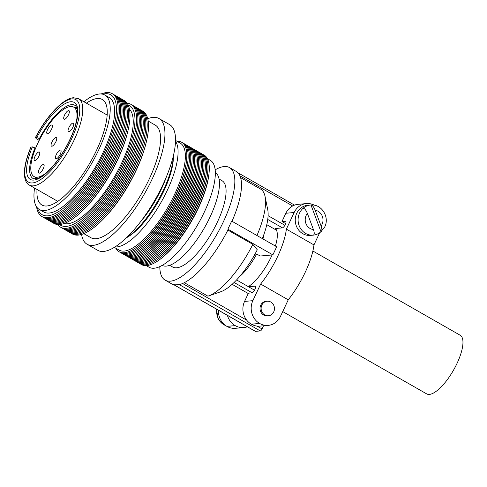 <?xml version="1.0" encoding="UTF-8"?>
<svg xmlns="http://www.w3.org/2000/svg" width="487" height="487" viewBox="0 0 487 487"><rect width="100%" height="100%" fill="white"/><g stroke="black" fill="none" stroke-linecap="round" stroke-linejoin="round"><path stroke-width="0.73" d="M39.258 173.165A4.925 1.686 -60.2 0 0 43.033 169.141A4.925 1.686 -60.2 0 0 43.739 164.533A4.925 1.686 -60.2 0 0 43.337 164.454A4.925 1.686 -60.2 0 0 39.557 168.478A4.925 1.686 -60.2 0 0 38.85 173.086A4.925 1.686 -60.2 0 0 39.258 173.165M56.23 158.738A4.925 1.686 -60.2 0 0 60.004 154.72A4.925 1.686 -60.2 0 0 60.711 150.112A4.925 1.686 -60.2 0 0 60.309 150.033A4.925 1.686 -60.2 0 0 56.529 154.056A4.925 1.686 -60.2 0 0 55.822 158.665A4.925 1.686 -60.2 0 0 56.23 158.738M68.85 131.8A4.925 1.686 -60.2 0 0 72.624 127.777A4.925 1.686 -60.2 0 0 73.336 123.168A4.925 1.686 -60.2 0 0 72.928 123.089A4.925 1.686 -60.2 0 0 69.148 127.113A4.925 1.686 -60.2 0 0 68.442 131.721A4.925 1.686 -60.2 0 0 68.85 131.8M64.497 119.278A4.925 1.686 -60.2 0 0 68.277 115.255A4.925 1.686 -60.2 0 0 68.984 110.652A4.925 1.686 -60.2 0 0 68.576 110.573A4.925 1.686 -60.2 0 0 64.801 114.597A4.925 1.686 -60.2 0 0 64.095 119.199A4.925 1.686 -60.2 0 0 64.497 119.278M47.525 133.7A4.925 1.686 -60.2 0 0 51.305 129.682A4.925 1.686 -60.2 0 0 52.012 125.074A4.925 1.686 -60.2 0 0 51.604 124.995A4.925 1.686 -60.2 0 0 47.829 129.018A4.925 1.686 -60.2 0 0 47.123 133.627A4.925 1.686 -60.2 0 0 47.525 133.7M51.872 146.228A4.931 1.686 -60.2 0 0 55.658 142.198A4.931 1.686 -60.2 0 0 56.364 137.584A4.931 1.686 -60.2 0 0 55.956 137.511A4.931 1.686 -60.2 0 0 52.176 141.534A4.931 1.686 -60.2 0 0 51.47 146.149A4.931 1.686 -60.2 0 0 51.872 146.228M34.906 160.643A4.925 1.686 -60.2 0 0 38.68 156.619A4.925 1.686 -60.2 0 0 39.392 152.017A4.925 1.686 -60.2 0 0 38.984 151.938A4.925 1.686 -60.2 0 0 35.21 155.956A4.925 1.686 -60.2 0 0 34.498 160.564A4.925 1.686 -60.2 0 0 34.906 160.643M46.228 172.915A39.983 13.679 119.8 0 1 37.365 177.207A39.983 13.679 119.8 0 1 34.072 176.58A39.983 13.679 119.8 0 1 39.812 139.179A39.983 13.679 119.8 0 1 70.469 106.525A39.983 13.679 119.8 0 1 73.762 107.158A39.983 13.679 119.8 0 1 76.769 119.492M74.773 107.737A42.144 14.415 119.8 0 1 76.331 107.457A42.144 14.415 119.8 0 1 76.617 107.438M35.289 137.778C46.259 116.484 63.042 98.319 73.507 97.741L78.687 98.77A49.711 17.002 119.8 0 1 71.552 145.266A49.711 17.002 119.8 0 1 33.433 185.857A49.711 17.002 119.8 0 1 29.342 185.078C26.292 183.672 24.63 179.74 24.35 173.293C24.417 166.061 26.596 157.338 30.894 147.111L32.41 146.897L35.642 148.164M35.764 178.899A42.144 14.415 119.8 0 1 35.082 177.158M40.001 138.813L36.805 137.571L35.295 137.778M31.095 147.013A47.549 16.266 119.8 0 0 32.562 182.942A47.549 16.266 119.8 0 0 71.455 139.203A47.549 16.266 119.8 0 0 71.936 98.885A47.549 16.266 119.8 0 0 35.484 137.693L36.373 138.777L39.191 140.39M86.369 103.159A60.79 20.789 119.8 0 1 97.254 98.526A60.79 20.789 119.8 0 1 102.258 99.482A60.79 20.789 119.8 0 1 93.534 156.345A60.79 20.789 119.8 0 1 46.916 205.983A60.79 20.789 119.8 0 1 41.912 205.027A60.79 20.789 119.8 0 1 37.024 189.473M83.904 101.753A65.922 22.548 119.8 0 1 99.378 93.991A65.922 22.548 119.8 0 1 104.802 95.026A65.922 22.548 119.8 0 1 95.342 156.692A65.922 22.548 119.8 0 1 44.792 210.518A65.922 22.548 119.8 0 1 39.368 209.483A65.922 22.548 119.8 0 1 34.559 188.061M104.802 95.026L109.216 97.546A65.922 22.548 119.8 0 1 99.75 159.212A65.922 22.548 119.8 0 1 49.199 213.038A65.922 22.548 119.8 0 1 43.775 212.003L39.368 209.483M102.599 94.174A69.057 23.619 119.8 0 1 105.082 93.741A69.057 23.619 119.8 0 1 104.382 152.285A69.057 23.619 119.8 0 1 47.903 215.814A69.057 23.619 119.8 0 1 37.511 208.016M101.107 93.961A70.785 24.21 119.8 0 1 106.458 92.591A70.785 24.21 119.8 0 1 115.644 125.646A70.785 24.21 119.8 0 1 71.248 203.292A70.785 24.21 119.8 0 1 47.848 217.713A70.785 24.21 119.8 0 1 36.574 206.835M112.929 94.113A70.785 24.21 119.8 0 1 116.965 126.401A70.785 24.21 119.8 0 1 72.575 204.047A70.785 24.21 119.8 0 1 49.169 218.474A70.785 24.21 119.8 0 1 42.698 216.952M114.256 94.868A70.785 24.21 119.8 0 1 118.286 127.156A70.785 24.21 119.8 0 1 73.896 204.802A70.785 24.21 119.8 0 1 50.496 219.229A70.785 24.21 119.8 0 1 44.025 217.707M115.577 95.622A70.785 24.21 119.8 0 1 119.607 127.917A70.785 24.21 119.8 0 1 75.217 205.557A70.785 24.21 119.8 0 1 51.817 219.984A70.785 24.21 119.8 0 1 45.346 218.462M116.898 96.377A70.785 24.21 119.8 0 1 120.934 128.671A70.785 24.21 119.8 0 1 76.538 206.318A70.785 24.21 119.8 0 1 53.138 220.739A70.785 24.21 119.8 0 1 46.667 219.217M118.219 97.138A70.785 24.21 119.8 0 1 122.255 129.426A70.785 24.21 119.8 0 1 77.865 207.072A70.785 24.21 119.8 0 1 54.459 221.494A70.785 24.21 119.8 0 1 47.988 219.978M119.546 97.893A70.785 24.21 119.8 0 1 123.576 130.181A70.785 24.21 119.8 0 1 79.186 207.827A70.785 24.21 119.8 0 1 55.786 222.255A70.785 24.21 119.8 0 1 49.315 220.733M120.867 98.648A70.785 24.21 119.8 0 1 124.897 130.936A70.785 24.21 119.8 0 1 80.507 208.582A70.785 24.21 119.8 0 1 57.107 223.009A70.785 24.21 119.8 0 1 50.636 221.488M122.188 99.403A70.785 24.21 119.8 0 1 126.224 131.697A70.785 24.21 119.8 0 1 81.828 209.337A70.785 24.21 119.8 0 1 58.428 223.764A70.785 24.21 119.8 0 1 51.957 222.242M123.509 100.158A70.785 24.21 119.8 0 1 127.545 132.452A70.785 24.21 119.8 0 1 83.149 210.098A70.785 24.21 119.8 0 1 59.749 224.519A70.785 24.21 119.8 0 1 53.278 222.997M129.463 109.252A66.086 22.603 119.8 0 1 116.91 172.465A66.086 22.603 119.8 0 1 67.644 223.77A66.086 22.603 119.8 0 1 64.132 223.515M128.038 104.833A69.057 23.619 119.8 0 1 120.277 168.24A69.057 23.619 119.8 0 1 66.415 226.394A69.057 23.619 119.8 0 1 59.603 224.531M127.058 103.165A70.785 24.21 119.8 0 1 134.156 136.232A70.785 24.21 119.8 0 1 89.766 213.878A70.785 24.21 119.8 0 1 66.36 228.3A70.785 24.21 119.8 0 1 57.667 224.531M131.447 104.699A70.785 24.21 119.8 0 1 135.477 136.987A70.785 24.21 119.8 0 1 91.087 214.633A70.785 24.21 119.8 0 1 67.687 229.054A70.785 24.21 119.8 0 1 61.216 227.539M132.768 105.454A70.785 24.21 119.8 0 1 136.798 137.742A70.785 24.21 119.8 0 1 92.408 215.388A70.785 24.21 119.8 0 1 69.008 229.815A70.785 24.21 119.8 0 1 62.537 228.293M134.089 106.209A70.785 24.21 119.8 0 1 138.125 138.497A70.785 24.21 119.8 0 1 93.729 216.143A70.785 24.21 119.8 0 1 70.329 230.57A70.785 24.21 119.8 0 1 63.858 229.048M135.41 106.963A70.785 24.21 119.8 0 1 139.446 139.258A70.785 24.21 119.8 0 1 95.056 216.898A70.785 24.21 119.8 0 1 71.65 231.325A70.785 24.21 119.8 0 1 65.179 229.803M136.737 107.718A70.785 24.21 119.8 0 1 140.767 140.013A70.785 24.21 119.8 0 1 96.377 217.659A70.785 24.21 119.8 0 1 72.971 232.08A70.785 24.21 119.8 0 1 66.506 230.558M138.058 108.479A70.785 24.21 119.8 0 1 142.088 140.767A70.785 24.21 119.8 0 1 97.698 218.413A70.785 24.21 119.8 0 1 74.298 232.835A70.785 24.21 119.8 0 1 67.827 231.319M139.379 109.234A70.785 24.21 119.8 0 1 143.415 141.522A70.785 24.21 119.8 0 1 99.019 219.168A70.785 24.21 119.8 0 1 75.619 233.596A70.785 24.21 119.8 0 1 69.148 232.074M140.7 109.989A70.785 24.21 119.8 0 1 144.736 142.277A70.785 24.21 119.8 0 1 100.34 219.923A70.785 24.21 119.8 0 1 76.94 234.35A70.785 24.21 119.8 0 1 70.469 232.829M142.027 110.744A70.785 24.21 119.8 0 1 146.057 143.038A70.785 24.21 119.8 0 1 101.667 220.678A70.785 24.21 119.8 0 1 78.261 235.105A70.785 24.21 119.8 0 1 71.79 233.583M148.182 121.074L155.225 125.098A64.844 22.177 119.8 0 1 145.917 185.754A64.844 22.177 119.8 0 1 96.195 238.697A64.844 22.177 119.8 0 1 90.856 237.68L83.819 233.65M147.725 118.725A72.405 24.764 119.8 0 1 153.021 117.391A72.405 24.764 119.8 0 1 158.981 118.53A72.405 24.764 119.8 0 1 148.584 186.265A72.405 24.764 119.8 0 1 93.066 245.381A72.405 24.764 119.8 0 1 87.106 244.249A72.405 24.764 119.8 0 1 81.56 234.454M158.981 118.53L169.561 124.581A72.405 24.764 119.8 0 1 159.164 192.31A72.405 24.764 119.8 0 1 103.646 251.432A72.405 24.764 119.8 0 1 97.68 250.294L87.106 244.249M175.472 141.267A61.599 21.069 119.8 0 1 161.909 200.833A61.599 21.069 119.8 0 1 116.935 246.921A61.599 21.069 119.8 0 1 115.066 246.927M175.497 140.42L180.281 143.16A61.599 21.069 119.8 0 1 171.442 200.784A61.599 21.069 119.8 0 1 124.209 251.079A61.599 21.069 119.8 0 1 119.138 250.111L114.348 247.372M176.921 141.236A63.06 21.568 119.8 0 1 186.393 161.763A63.06 21.568 119.8 0 1 138.265 245.935A63.06 21.568 119.8 0 1 124.246 252.741A63.06 21.568 119.8 0 1 115.772 248.187M182.296 142.673A63.06 21.568 119.8 0 1 187.714 162.518A63.06 21.568 119.8 0 1 139.586 246.696A63.06 21.568 119.8 0 1 125.567 253.496A63.06 21.568 119.8 0 1 119.735 252.096M183.617 143.428A63.06 21.568 119.8 0 1 189.035 163.273A63.06 21.568 119.8 0 1 140.907 247.451A63.06 21.568 119.8 0 1 126.888 254.251A63.06 21.568 119.8 0 1 121.056 252.85M184.938 144.182A63.06 21.568 119.8 0 1 190.356 164.034A63.06 21.568 119.8 0 1 142.234 248.206A63.06 21.568 119.8 0 1 128.215 255.005A63.06 21.568 119.8 0 1 122.377 253.605M186.259 144.937A63.06 21.568 119.8 0 1 191.677 164.789A63.06 21.568 119.8 0 1 143.555 248.96A63.06 21.568 119.8 0 1 129.536 255.766A63.06 21.568 119.8 0 1 123.704 254.36M187.586 145.698A63.06 21.568 119.8 0 1 193.004 165.543A63.06 21.568 119.8 0 1 144.876 249.715A63.06 21.568 119.8 0 1 130.857 256.521A63.06 21.568 119.8 0 1 125.025 255.115M188.907 146.453A63.06 21.568 119.8 0 1 194.325 166.298A63.06 21.568 119.8 0 1 146.197 250.476A63.06 21.568 119.8 0 1 132.178 257.276A63.06 21.568 119.8 0 1 126.346 255.876M190.228 147.208A63.06 21.568 119.8 0 1 195.646 167.053A63.06 21.568 119.8 0 1 147.524 251.231A63.06 21.568 119.8 0 1 133.505 258.031A63.06 21.568 119.8 0 1 127.667 256.631M191.549 147.963A63.06 21.568 119.8 0 1 196.967 167.814A63.06 21.568 119.8 0 1 148.845 251.986A63.06 21.568 119.8 0 1 134.826 258.786A63.06 21.568 119.8 0 1 128.994 257.386M192.876 148.718A63.06 21.568 119.8 0 1 198.294 168.569A63.06 21.568 119.8 0 1 150.166 252.741A63.06 21.568 119.8 0 1 136.147 259.547A63.06 21.568 119.8 0 1 130.315 258.14M194.197 149.479A63.06 21.568 119.8 0 1 199.615 169.324A63.06 21.568 119.8 0 1 151.487 253.496A63.06 21.568 119.8 0 1 137.468 260.302A63.06 21.568 119.8 0 1 131.636 258.895M195.518 150.233A63.06 21.568 119.8 0 1 200.936 170.079A63.06 21.568 119.8 0 1 152.808 254.257A63.06 21.568 119.8 0 1 138.789 261.056A63.06 21.568 119.8 0 1 132.957 259.656M196.839 150.988A63.06 21.568 119.8 0 1 202.257 170.834A63.06 21.568 119.8 0 1 154.136 255.011A63.06 21.568 119.8 0 1 140.116 261.811A63.06 21.568 119.8 0 1 134.284 260.411M198.166 151.743A63.06 21.568 119.8 0 1 203.584 171.594A63.06 21.568 119.8 0 1 155.456 255.766A63.06 21.568 119.8 0 1 141.437 262.566A63.06 21.568 119.8 0 1 135.605 261.166M199.487 152.498A63.06 21.568 119.8 0 1 204.905 172.349A63.06 21.568 119.8 0 1 156.777 256.521A63.06 21.568 119.8 0 1 142.758 263.327A63.06 21.568 119.8 0 1 136.926 261.921M200.808 153.259A63.06 21.568 119.8 0 1 206.226 173.104A63.06 21.568 119.8 0 1 158.098 257.276A63.06 21.568 119.8 0 1 144.079 264.082A63.06 21.568 119.8 0 1 138.247 262.676M202.129 154.014A63.06 21.568 119.8 0 1 207.547 173.859A63.06 21.568 119.8 0 1 159.426 258.037A63.06 21.568 119.8 0 1 145.406 264.837A63.06 21.568 119.8 0 1 139.568 263.437M203.45 154.769A63.06 21.568 119.8 0 1 208.868 174.614A63.06 21.568 119.8 0 1 160.747 258.792A63.06 21.568 119.8 0 1 146.727 265.592A63.06 21.568 119.8 0 1 140.895 264.191M207.419 158.671L210.256 160.296A61.599 21.069 119.8 0 1 201.417 217.92A61.599 21.069 119.8 0 1 154.178 268.215A61.599 21.069 119.8 0 1 149.107 267.247L146.27 265.622M215.303 172.526A53.491 18.299 119.8 0 1 207.176 222.796A53.491 18.299 119.8 0 1 166.353 266.097A53.491 18.299 119.8 0 1 162.208 265.397M169.695 265.324L172.642 267.01A49.711 17.002 -60.2 0 0 176.732 267.789A49.711 17.002 -60.2 0 0 214.852 227.198A49.711 17.002 -60.2 0 0 221.993 180.701L219.04 179.015M251.304 260.423A29.719 10.166 -60.2 0 0 255.018 254.153L256.667 254.007L260.198 256.022L272.872 254.89L276.677 246.769L231.648 221.068A64.844 22.177 119.8 0 1 229.809 225.122A64.844 22.177 119.8 0 1 227.843 229.188L231.715 221.061M282.728 311.589L426.655 393.88A33.773 11.548 -60.2 0 0 429.437 394.409A33.773 11.548 -60.2 0 0 455.333 366.833A33.773 11.548 -60.2 0 0 460.178 335.245L312.867 251.018M310.578 205.015L307.741 205.264A15.127 13.825 84.9 0 0 296.747 213.276A15.127 13.825 84.9 0 0 297.66 228.659A15.127 13.825 84.9 0 0 310.432 235.398L313.269 235.142A15.127 13.825 -95.1 0 1 300.497 228.403A15.127 13.825 -95.1 0 1 299.584 213.026A15.127 13.825 -95.1 0 1 303.17 208.217A15.127 13.825 -95.1 0 1 310.578 205.015A15.127 13.825 -95.1 0 1 310.943 204.984C312.477 205.27 313.89 207.03 315.18 210.256L321.091 226.017A9.722 8.888 84.9 0 0 322.035 224.416A9.722 8.888 84.9 0 0 315.18 210.256M268.434 315.759L267.345 315.856A7.293 6.666 -95.1 0 1 261.184 312.605A7.293 6.666 -95.1 0 1 260.746 305.185A7.293 6.666 -95.1 0 1 266.048 301.325L267.138 301.228A7.293 6.666 -95.1 0 1 273.298 304.478A7.293 6.666 -95.1 0 1 273.737 311.893A7.293 6.666 -95.1 0 1 268.434 315.759A7.293 6.666 -95.1 0 1 262.28 312.508A7.293 6.666 -95.1 0 1 261.836 305.087A7.293 6.666 -95.1 0 1 267.138 301.228M303.17 208.217C304.679 208.485 306.086 210.214 307.376 213.416L313.427 229.56C314.547 232.768 314.492 234.631 313.269 235.142A15.127 13.825 -95.1 0 0 320.957 231.678L324.744 226.905C329.815 217.239 321.67 203.901 310.974 204.984L320.957 231.678C322.187 231.155 322.23 229.267 321.091 226.017M215.138 169.847A64.844 22.177 119.8 0 1 224.16 166.548A64.844 22.177 119.8 0 1 229.499 167.565A64.844 22.177 119.8 0 1 220.191 228.22A64.844 22.177 119.8 0 1 170.468 281.163A64.844 22.177 119.8 0 1 165.136 280.147A64.844 22.177 119.8 0 1 159.815 266.608M174.084 284.822A64.844 22.177 119.8 0 1 171.808 283.958L165.136 280.147M179.849 284.158A2.161 0.737 -60.2 0 1 179.179 284.554L174.376 284.986A2.161 0.737 -60.2 0 1 174.2 284.95A2.161 0.737 -60.2 0 1 174.036 284.676A64.844 22.177 -60.2 0 0 176.781 284.767A64.844 22.177 -60.2 0 0 179.849 284.158L180.214 284.365A64.844 22.177 119.8 0 0 228.208 229.395L227.843 229.188M208.284 296.059L221.262 291.567A50.794 17.374 119.8 0 0 257.276 249.782L252.844 244.346A61.599 21.069 119.8 0 1 208.113 296.12A61.599 21.069 119.8 0 1 207.925 296.181L184.323 282.685M252.844 244.346L227.867 230.071M240.572 177.633L260.508 189.029A61.599 21.069 119.8 0 1 265.068 196.505A61.599 21.069 119.8 0 1 256.959 235.501M265.068 196.505L267.722 209.611A50.794 17.374 119.8 0 1 262.353 238.581M229.499 167.565L236.171 171.381A64.844 22.177 119.8 0 1 232.025 221.244M314.401 205.216A16.856 15.414 84.9 0 0 306.408 203.584A16.856 15.414 84.9 0 0 294.154 212.515L285.863 213.257L281.991 221.518L285.686 223.63M285.863 213.257A16.856 15.414 -95.1 0 1 298.117 204.327L306.408 203.584M248.492 286.74L254.993 286.161A3.726 1.272 119.8 0 1 255.298 286.222A3.726 1.272 119.8 0 1 254.951 289.321L254.908 289.418A3.726 1.272 119.8 0 1 251.858 292.845L248.431 293.156L244.565 301.416L252.856 300.674L260.642 284.049A51.062 17.465 -60.2 0 0 286.368 229.14L313.957 244.918L319.661 232.743M286.368 229.14L294.154 212.515M227.417 315.375A16.856 15.414 84.9 0 0 235.191 325.62L235.276 325.669A16.856 15.414 84.9 0 0 243.756 327.562A16.856 15.414 84.9 0 0 247.335 326.765M235.191 325.62L226.893 326.363L235.276 325.669M226.893 326.363A16.856 15.414 -95.1 0 1 218.474 310.262M243.756 327.562L235.465 328.305A16.856 15.414 -95.1 0 1 226.985 326.412M174.2 284.95L255.31 331.324A2.161 0.737 -60.2 0 0 255.486 331.355L260.289 330.929A2.161 0.737 -60.2 0 0 262.055 328.938L263.528 325.797M232.147 284.323L248.254 293.533M234.107 282.484L252.12 292.784M236.603 279.946L254.512 290.185M260.642 284.049L288.237 299.828A51.062 17.465 -60.2 0 0 313.957 244.918M281.991 221.518L285.419 221.214A3.726 1.272 119.8 0 1 285.723 221.268A3.726 1.272 119.8 0 1 285.376 224.373L285.333 224.47A3.726 1.272 119.8 0 1 282.283 227.898L275.429 228.513A34.912 11.938 119.8 0 1 275.411 246.051M272.075 254.963A34.912 11.938 119.8 0 1 248.333 286.648M252.856 300.674A16.856 15.414 84.9 0 0 259.626 323.441L259.717 323.49A16.856 15.414 84.9 0 0 268.197 325.383A16.856 15.414 84.9 0 0 280.451 316.453L288.237 299.828M268.197 325.383L259.906 326.12A16.856 15.414 -95.1 0 1 251.426 324.232L259.717 323.49M259.626 323.441L251.335 324.178A16.856 15.414 -95.1 0 1 244.565 301.416M267.74 219.454L282.454 227.867M268.087 215.686L284.901 225.298M239.805 276.36A33.773 11.548 -60.2 0 0 256.667 254.007M262.925 238.91A33.773 11.548 -60.2 0 0 264.118 233.833M227.91 229.182L272.872 254.89M208.868 174.614L208.716 175.819A61.599 21.069 119.8 0 1 161.702 258.043L160.747 258.792M207.547 173.859L207.395 175.064A61.599 21.069 119.8 0 1 160.381 257.288L159.426 258.037M206.226 173.104L206.068 174.309A61.599 21.069 119.8 0 1 159.06 256.533L158.098 257.276M204.905 172.349L204.747 173.555A61.599 21.069 119.8 0 1 157.739 255.778L156.777 256.521M203.584 171.594L203.426 172.794A61.599 21.069 119.8 0 1 156.412 255.018L155.456 255.766M202.257 170.834L202.105 172.039A61.599 21.069 119.8 0 1 155.091 254.263L154.136 255.011M200.936 170.079L200.778 171.284A61.599 21.069 119.8 0 1 153.77 253.508L152.808 254.257M199.615 169.324L199.457 170.529A61.599 21.069 119.8 0 1 152.449 252.753L151.487 253.496M198.294 168.569L198.136 169.774A61.599 21.069 119.8 0 1 151.122 251.998L150.166 252.741M196.967 167.814L196.815 169.013A61.599 21.069 119.8 0 1 149.801 251.237L148.845 251.986M195.646 167.053L195.488 168.258A61.599 21.069 119.8 0 1 148.48 250.482L147.524 251.231M194.325 166.298L194.167 167.504A61.599 21.069 119.8 0 1 147.159 249.728L146.197 250.476M193.004 165.543L192.846 166.749A61.599 21.069 119.8 0 1 145.838 248.973L144.876 249.715M191.677 164.789L191.525 165.994A61.599 21.069 119.8 0 1 144.511 248.218L143.555 248.96M190.356 164.034L190.204 165.233A61.599 21.069 119.8 0 1 143.19 247.457L142.234 248.206M189.035 163.273L188.877 164.478A61.599 21.069 119.8 0 1 141.869 246.702L140.907 247.451M187.714 162.518L187.556 163.723A61.599 21.069 119.8 0 1 140.548 245.947L139.586 246.696M186.393 161.763L186.235 162.968A61.599 21.069 119.8 0 1 139.221 245.192L138.265 245.935M173.348 155.791L173.366 156.522A53.491 18.299 119.8 0 1 158.318 201.557A53.491 18.299 119.8 0 1 127.144 237.37L126.504 237.729M173.311 155.95A55.688 19.048 119.8 0 1 126.62 237.613M166.493 176.568A53.491 18.299 119.8 0 1 140.932 221.281M146.057 143.038L145.777 144.134A69.057 23.619 119.8 0 1 102.471 219.887L101.667 220.678M144.736 142.277L144.456 143.379A69.057 23.619 119.8 0 1 101.15 219.126L100.34 219.923M143.415 141.522L143.135 142.618A69.057 23.619 119.8 0 1 99.823 218.371L99.019 219.168M142.088 140.767L141.814 141.863A69.057 23.619 119.8 0 1 98.502 217.616L97.698 218.413M140.767 140.013L140.493 141.108A69.057 23.619 119.8 0 1 97.181 216.861L96.377 217.659M139.446 139.258L139.166 140.353A69.057 23.619 119.8 0 1 95.86 216.106L95.056 216.898M138.125 138.497L137.845 139.599A69.057 23.619 119.8 0 1 94.539 215.345L93.729 216.143M136.798 137.742L136.524 138.838A69.057 23.619 119.8 0 1 93.212 214.59L92.408 215.388M135.477 136.987L135.203 138.083A69.057 23.619 119.8 0 1 91.891 213.836L91.087 214.633M134.156 136.232L133.876 137.328A69.057 23.619 119.8 0 1 90.57 213.081L89.766 213.878M127.545 132.452L127.265 133.548A69.057 23.619 119.8 0 1 83.959 209.3L83.149 210.098M126.224 131.697L125.944 132.793A69.057 23.619 119.8 0 1 82.632 208.546L81.828 209.337M124.897 130.936L124.623 132.038A69.057 23.619 119.8 0 1 81.311 207.785L80.507 208.582M123.576 130.181L123.302 131.277A69.057 23.619 119.8 0 1 79.99 207.03L79.186 207.827M122.255 129.426L121.975 130.522A69.057 23.619 119.8 0 1 78.669 206.275L77.865 207.072M120.934 128.671L120.654 129.767A69.057 23.619 119.8 0 1 77.348 205.52L76.538 206.318M119.607 127.917L119.333 129.012A69.057 23.619 119.8 0 1 76.021 204.765L75.217 205.557M118.286 127.156L118.012 128.258A69.057 23.619 119.8 0 1 74.7 204.004L73.896 204.802M116.965 126.401L116.685 127.503A69.057 23.619 119.8 0 1 73.379 203.249L72.575 204.047M115.644 125.646L115.364 126.742A69.057 23.619 119.8 0 1 72.058 202.495L71.248 203.292M39.447 138.503A42.144 14.415 119.8 0 1 71.461 104.675A42.144 14.415 119.8 0 1 74.931 105.332C75.424 105.283 76.1 106.306 76.958 108.394C78.346 111.316 77.311 122.712 71.668 135.563C67.084 146.191 61.313 155.797 54.355 164.381L46.228 172.909C41.705 176.751 38.12 178.753 35.478 178.93L33.092 178.51A42.144 14.415 119.8 0 1 35.052 147.823M36.805 137.571A44.311 15.152 119.8 0 1 70.597 101.753A44.311 15.152 119.8 0 1 70.146 139.319A44.311 15.152 119.8 0 1 33.907 180.074A44.311 15.152 119.8 0 1 32.41 146.897M216.837 309.324A14.61 13.356 84.9 0 0 225.682 325.59M182.582 283.501L246.702 320.16M257.069 326.089L262.055 328.938M174.376 284.986L255.486 331.355M179.179 284.554L260.289 330.929M254.993 286.161L255.505 286.453M285.419 221.214L285.93 221.506M239.914 175.813L292.657 205.964M307.376 213.416A9.722 8.888 84.9 0 0 305.879 223.442A9.722 8.888 84.9 0 0 313.427 229.56M34.072 176.58L37.432 178.504M29.342 185.078L57.801 201.35M216.435 309.093L218.188 319.277L225.95 325.773M211.571 294.921L208.113 296.12M237.942 172.769L294.532 205.124M266.779 224.665L276.525 230.241M78.687 98.77L107.146 115.042M73.762 107.158L77.129 109.082"/></g></svg>
